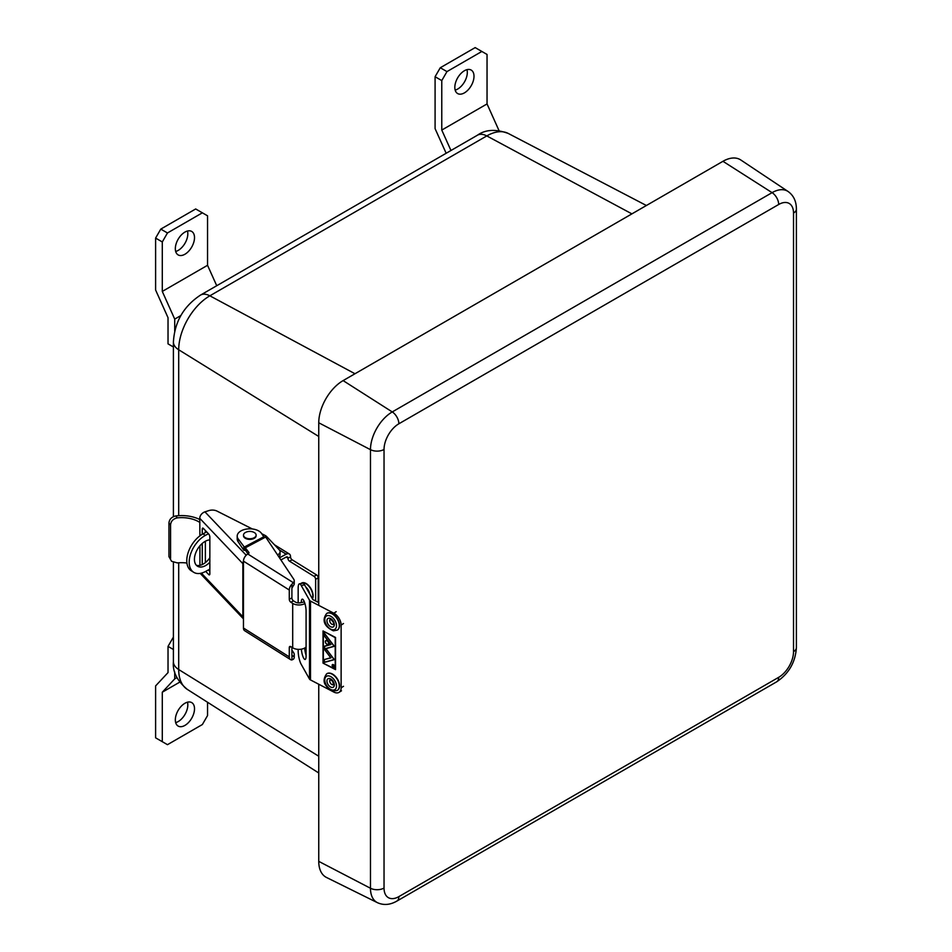 <?xml version="1.0" encoding="UTF-8"?>
<svg xmlns="http://www.w3.org/2000/svg" width="952" height="952" viewBox="0 0 952 952"><rect width="100%" height="100%" fill="white"/><g stroke="black" fill="none" stroke-linecap="round" stroke-linejoin="round"><path stroke-width="1.43" d="M722.949 161.305A34.45 19.885 -60 0 1 740.799 159.984L788.054 191.471A30.809 17.79 -60 0 0 772.084 192.649L722.949 161.305L343.113 380.598A34.45 19.885 -60 0 0 318.753 422.783L318.753 605.389M398.864 896.617L778.688 677.324A20.968 12.102 120 0 0 793.516 651.644L793.516 213.046A20.968 12.102 120 0 0 778.688 204.49L398.864 423.783A20.968 12.102 120 0 0 384.037 449.463L384.037 888.049A20.968 12.102 120 0 0 398.864 896.617A9.853 5.688 60 0 1 396.817 901.127C390.046 904.959 383.585 905.471 377.432 902.674L326.548 877.494A34.45 19.885 -60 0 1 318.753 861.37L318.753 684.238M466.968 69.663A13.554 7.83 -60 0 1 457.722 89.024A13.554 7.83 -60 0 1 455.175 90.095M464.409 70.734A13.554 7.83 120 0 0 455.556 82.693A13.554 7.83 120 0 0 457.638 93.558A13.554 7.83 120 0 0 464.409 92.879A13.554 7.83 120 0 0 473.275 80.932A13.554 7.83 120 0 0 471.192 70.067A13.554 7.83 120 0 0 464.409 70.734M446.155 153.272L435.088 128.639L435.088 76.719L440.276 67.747L475.167 47.6L481.855 51.468L446.964 71.602L441.776 80.587L441.776 130.067L487.043 103.935L498.979 130.507M440.276 67.747L446.964 71.602M441.776 130.067L450.962 150.499M481.855 51.468L487.043 54.454L487.043 103.935M441.776 80.587L435.088 76.719M187.473 231.027A13.554 7.83 -60 0 1 178.226 250.388A13.554 7.83 -60 0 1 175.68 251.459M184.926 232.098A13.554 7.83 120 0 0 176.06 244.045A13.554 7.83 120 0 0 178.143 254.91A13.554 7.83 120 0 0 184.926 254.243A13.554 7.83 120 0 0 193.78 242.296A13.554 7.83 120 0 0 191.697 231.431A13.554 7.83 120 0 0 184.926 232.098M173.407 346.98L168.028 343.874L168.028 317.682L155.604 290.003L155.604 238.083L160.781 229.111L195.684 208.964L202.371 212.82L167.469 232.966L162.292 241.951L162.292 291.431L207.548 265.299L216.735 285.731M160.781 229.111L167.469 232.966M162.292 291.431L174.716 319.098L174.716 331.082M174.716 319.098L180.88 315.552M202.371 212.82L207.548 215.818L207.548 265.299M162.292 241.951L155.604 238.083M187.473 702.183A13.554 7.83 -60 0 1 178.226 721.545A13.554 7.83 -60 0 1 175.68 722.616M184.926 725.4A13.554 7.83 120 0 0 193.78 713.453A13.554 7.83 120 0 0 191.697 702.588A13.554 7.83 120 0 0 184.926 703.266A13.554 7.83 120 0 0 176.06 715.214A13.554 7.83 120 0 0 178.143 726.078A13.554 7.83 120 0 0 184.926 725.4M207.548 702.267L207.548 715.559L202.371 724.532L167.469 744.678L162.292 741.691L162.292 692.211L174.716 678.883L174.716 671.886M173.407 649.502L168.028 646.396L168.028 672.588L155.604 685.916L155.604 737.824L162.292 741.691M168.028 646.396L173.216 637.412M176.882 677.634L174.716 678.883M179.642 682.191L162.292 692.211M337.401 630.034A9.853 5.974 -122.7 0 0 337.543 629.95A9.853 5.974 -122.7 0 0 338.424 620.597A9.853 5.974 -122.7 0 0 329.999 612.838A9.853 5.974 -122.7 0 0 326.905 613.362A9.853 5.974 -122.7 0 0 326.774 613.445M337.401 690.343A9.853 5.974 -122.7 0 0 337.543 690.259A9.853 5.974 -122.7 0 0 336.675 677.895A9.853 5.974 -122.7 0 0 326.905 673.671A9.853 5.974 -122.7 0 0 326.774 673.754M312.47 598.867A9.853 5.486 -118.3 0 0 306.722 583.885A9.853 5.486 -118.3 0 0 301.701 583.029A9.853 5.486 -118.3 0 0 301.558 583.1M209.845 557.789A14.982 8.949 -58.2 0 1 196.398 565.298M209.845 539.891A14.982 8.949 121.8 0 0 194.434 559.371A14.982 8.949 121.8 0 0 197.504 566.202A14.982 8.949 121.8 0 0 209.845 562.239M209.845 569.153L205.382 571.557A22.146 13.233 -58.2 0 1 193.72 572.307A22.146 13.233 -58.2 0 1 189.186 562.192A22.146 13.233 -58.2 0 1 205.382 535.381L208.44 533.739M193.72 572.307L191.304 570.807A22.146 13.233 -58.2 0 1 186.77 560.692A22.146 13.233 -58.2 0 1 202.966 533.882L206.679 531.882M318.218 602.354L318.218 577.876L315.624 579.268A2.368 1.321 -118.3 0 0 314.005 576.341L289.539 561.204A2.368 1.321 61.7 0 1 287.932 558.265L287.932 558.074A2.368 1.416 121.8 0 0 287.445 556.991A2.368 1.416 121.8 0 0 286.195 557.075L280.899 559.931M315.624 600.998L315.624 579.268M314.005 576.341L316.599 574.948L292.133 559.8A2.368 1.321 61.7 0 1 290.527 556.872L290.527 556.682A5.914 3.534 121.8 0 0 289.313 553.981A5.914 3.534 121.8 0 0 286.195 554.183L279.483 557.801M316.599 574.948A2.368 1.321 61.7 0 1 318.218 577.876M243.462 618.824A5.914 4.236 136.4 0 1 242.855 616.741L242.855 563.643A5.914 4.236 -43.6 0 1 243.462 561.168L243.462 628.034A5.914 3.558 -57.8 0 0 244.676 630.724L290.491 659.581A5.914 3.558 122.2 0 0 291.943 659.926L291.943 655.928L293.383 656.344A7.092 4.094 0 0 0 294.239 654.381A7.092 4.094 0 0 0 293.775 652.917L291.895 650.097M199.92 535.845L199.753 518.316A5.914 4.236 136.4 0 1 204.942 511.855L246.199 555.23M199.92 565.357L199.92 545.805M205.691 571.39L208.702 574.556A2.368 0.928 72.4 0 0 209.428 574.889A2.368 0.928 72.4 0 0 209.845 573.83L209.845 537.142A2.368 0.928 72.4 0 0 208.702 534.012L203.395 528.431A2.368 0.928 72.4 0 0 202.681 528.098A2.368 0.928 72.4 0 0 202.252 529.157L202.252 534.286M202.252 543.437L202.252 564.56M205.37 530.502L205.37 532.596M205.37 541.248L205.37 562.608M208.369 569.95L209.845 571.497M209.845 570.2A7.092 4.094 0 0 0 208.928 570.45L208.857 570.462M243.462 618.871L200.646 573.854A5.914 4.236 -43.6 0 1 200.289 573.378M171.598 561.311L168.944 556.634L171.598 561.311L177.358 562.906A24.038 13.887 180 0 1 186.913 563.037M168.944 556.634L168.944 523.16C169.254 519.399 171.491 516.995 175.668 515.96L177.358 517.852C173.145 518.804 170.884 521.184 170.563 524.98L168.944 523.16M199.753 519.518A27.596 15.934 0 0 0 175.668 515.96M177.358 517.852A24.038 13.887 180 0 1 199.92 522.517M170.563 558.443L170.563 524.98M252.34 528.967L217.008 511.093A7.092 4.094 0 0 0 208.928 510.581L204.942 511.855M277.532 554.861A7.092 4.094 0 0 0 280.078 551.72A7.092 4.094 0 0 0 279.198 549.744L266.62 536.523A7.092 4.094 0 0 0 265.084 535.417L261.74 533.727M278.876 556.896A7.092 4.094 0 0 0 280.078 554.611L280.078 551.72M291.895 655.416L293.383 656.344L291.943 655.928A2.368 1.428 122.2 0 1 291.895 655.5L291.895 647.301M290.491 659.581A5.914 3.558 122.2 0 1 289.277 656.88L289.277 647.586A2.368 1.309 62.1 0 1 289.777 646.503A2.368 1.309 62.1 0 1 290.884 646.658L292.692 647.8A8.437 4.867 180 0 0 306.08 647.062M304.914 603.52A8.437 4.867 0 0 1 292.692 603.389L290.884 602.247A2.368 1.309 62.1 0 1 289.277 599.308L289.277 590.014A5.914 3.558 -57.8 0 1 291.943 584.147L293.383 582.707A7.092 4.094 0 0 0 294.239 580.756A7.092 4.094 0 0 0 293.775 579.28L265.667 537.035L263.859 536.75L244.628 546.936L248.817 552.327A2.368 1.368 180 0 1 248.972 552.814A2.368 1.368 180 0 1 248.198 553.826L247.829 554.028A5.914 3.558 122.2 0 0 243.462 561.156L289.277 590.014M289.277 599.308L291.895 597.927L291.895 588.622A2.368 1.428 -57.8 0 1 291.943 588.146L291.943 584.147M294.239 654.381L294.239 657.285A7.092 4.094 180 0 1 293.383 659.236L291.943 659.926M291.895 597.927A2.368 1.309 -117.9 0 0 293.49 600.867L290.884 602.247M301.284 602.557A4.891 2.82 0 0 1 295.31 601.997L293.49 600.867M294.239 580.756L294.239 583.647A7.092 4.094 180 0 1 293.383 585.611L291.943 588.146M265.667 537.035L245.675 547.614L245.675 550.518L247.96 553.945M245.604 548.78L238.036 538.713A12.614 7.283 180 0 1 237.203 536.107A12.614 7.283 180 0 1 247.508 528.943A12.614 7.283 180 0 1 261.586 533.489L263.752 536.75L263.133 537.202M245.675 550.446L243.771 550.22L238.036 541.605A12.614 7.283 180 0 1 237.203 538.999L237.203 536.107M245.568 550.506L243.771 547.329L263.752 536.809M243.771 550.22L243.771 547.329M245.509 532.43A6.307 3.641 0 0 0 243.51 535.095A6.307 3.641 0 0 0 247.294 538.439A6.307 3.641 0 0 0 254.113 537.761A6.307 3.641 0 0 0 256.124 535.095A6.307 3.641 0 0 0 253.506 532.144A9.591 9.591 0 0 0 246.116 532.144A6.307 3.641 0 0 0 245.509 532.43M243.534 535.417A6.307 3.641 0 0 0 243.51 535.738A6.307 3.641 0 0 0 247.294 539.082A6.307 3.641 0 0 0 254.113 538.404A6.307 3.641 0 0 0 256.124 535.738A6.307 3.641 0 0 0 256.1 535.417M333.367 665.793L332.641 665.127L333.331 666.102M333.319 667.078A1.416 0.857 -122.7 0 0 333.319 664.758A1.416 0.857 -122.7 0 0 333.319 667.078M333.319 664.627A1.571 0.952 -122.7 0 0 332.474 664.591A1.571 0.952 -122.7 0 0 332.248 665.864A1.571 0.952 -122.7 0 0 333.319 667.209A1.571 0.952 -122.7 0 0 334.176 667.245A1.571 0.952 -122.7 0 0 334.402 665.972A1.571 0.952 -122.7 0 0 333.319 664.627M328.321 644.004A2.071 1.261 -122.7 0 0 328.523 643.945L328.095 644.23A2.071 1.261 -122.7 0 0 328.392 642.552A2.071 1.261 -122.7 0 0 326.976 640.803A2.071 1.261 -122.7 0 0 325.858 640.744A2.071 1.261 -122.7 0 0 325.56 642.422A2.071 1.261 -122.7 0 0 326.976 644.183A2.071 1.261 -122.7 0 0 328.095 644.23M326.976 640.672A2.225 1.357 -122.7 0 0 325.774 640.613A2.225 1.357 -122.7 0 0 325.453 642.422A2.225 1.357 -122.7 0 0 326.976 644.302A2.225 1.357 -122.7 0 0 328.178 644.361A2.225 1.357 -122.7 0 0 328.5 642.564A2.225 1.357 -122.7 0 0 326.976 640.672M323.704 631.295L335.211 637.662L335.211 669.066L323.025 663.127L335.556 669.637L335.556 637.459L323.025 630.938L323.025 663.127M323.371 631.509L323.371 662.913M330.737 644.444L324.251 635.888L324.251 633.032L334.33 646.313L324.251 649.121L324.251 646.253L330.82 644.397M330.737 657.772L324.858 650.026L326.655 649.526L334.33 659.641L324.251 662.449L324.251 659.581L330.82 657.725M343.505 623.536L341.125 625.059A9.853 5.974 -122.7 0 0 333.807 613.207L310.495 601.093L310.495 679.942A3.546 2.047 180 0 1 309.495 679.05L301.213 664.341A9.853 2.487 -100.6 0 1 298.166 650.882L298.166 649.359M341.494 690.783L339.126 692.306A9.853 5.974 -122.7 0 1 333.807 692.056L310.495 679.942M339.126 692.306A9.853 5.974 -122.7 0 0 341.125 687.82L343.505 686.297M341.125 625.059L341.125 687.82M309.495 679.05L309.495 600.2L301.213 585.492A9.853 2.487 -100.6 0 0 299.392 583.85L302.772 583.219A9.853 2.487 79.4 0 1 304.58 584.861L312.863 599.57L318.753 602.628M306.08 655.262A7.771 1.963 79.4 0 1 304.688 648.05M299.392 583.85A9.853 2.487 -100.6 0 0 298.166 588.122L298.166 602.89M304.378 601.938L301.284 602.521A7.771 1.963 79.4 0 1 302.248 599.153A7.771 1.963 79.4 0 1 304.759 603.033A7.771 1.963 79.4 0 1 306.08 611.041L306.08 656.106A7.771 1.963 79.4 0 1 305.116 659.474A7.771 1.963 79.4 0 1 301.356 649.169M309.495 600.2A3.546 2.047 0 0 0 310.495 601.093M324.787 646.111L324.37 648.919L334.128 646.206L324.37 633.342L324.37 635.888L330.939 644.552L324.37 646.384M324.787 659.438L330.939 657.88L325.06 650.121L326.655 649.681L334.128 659.534L324.37 662.247L324.37 659.712M631.902 213.867L486.781 135.922A19.706 11.376 -120 0 0 477.416 135.22C485.437 129.484 495.718 128.889 508.261 133.447A44.054 25.43 120 0 0 486.781 135.922L209.856 295.81A19.706 11.376 -120 0 0 200.491 295.108C183.653 306.235 174.632 321.871 173.407 342.006L173.407 516.615M354.977 373.743L209.856 295.81A44.054 25.43 120 0 0 178.702 349.765A19.706 11.376 180 0 1 173.407 342.006M178.702 515.675L178.702 349.765L318.753 436.48M178.702 562.787L178.702 669.542L318.753 756.245M173.407 562.513L173.407 661.783A19.706 11.376 180 0 0 178.702 669.542A44.054 25.43 120 0 0 187.282 689.379L318.753 772.976M377.432 902.674A30.809 17.79 -60 0 1 370.471 888.252L370.471 449.665A30.809 17.79 -60 0 1 392.26 411.93L343.113 380.598M398.864 423.783A9.853 5.688 60 0 0 392.26 411.93L772.084 192.649A9.853 5.688 60 0 1 778.688 204.49M384.037 449.463A9.853 5.688 -0 0 1 370.471 449.665L318.753 422.783M384.037 888.049A9.853 5.688 -0 0 1 370.471 888.252L318.753 861.37M778.688 677.324A9.853 5.688 60 0 1 776.642 681.834L396.817 901.127M793.516 651.644A9.853 5.688 -0 0 0 796.396 647.622C795.42 662.259 788.839 673.659 776.642 681.834M793.516 213.046A9.853 5.688 0 0 0 796.396 209.023L796.396 647.622M329.737 613.005A9.853 5.974 57.3 0 1 338.162 620.775A9.853 5.974 57.3 0 1 337.282 630.117L333.402 630.831C325.394 627.213 321.062 621.001 326.643 613.528A9.853 5.974 57.3 0 1 329.737 613.005M332.415 629.724A7.878 4.784 -122.7 0 0 336.223 623.619A7.878 4.784 -122.7 0 0 328.857 615.611A7.878 4.784 -122.7 0 0 325.06 621.727A7.878 4.784 -122.7 0 0 332.415 629.724M329.523 618.229A4.962 3.011 57.3 0 1 334.152 623.262A4.962 3.011 57.3 0 1 331.76 627.118A4.962 3.011 57.3 0 1 327.119 622.072A4.962 3.011 57.3 0 1 329.523 618.229M332.629 624.512A2.999 1.821 -122.7 0 0 333.557 624.357L333.557 624.369C333.866 622.775 332.855 621.097 330.511 619.324L330.32 619.312A2.999 1.821 -122.7 0 0 330.082 622.156A2.999 1.821 -122.7 0 0 332.629 624.512M336.413 678.062A9.853 5.974 57.3 0 1 337.282 690.426C332.058 691.568 328.559 690.271 326.81 686.559C323.263 682.977 323.204 678.74 326.643 673.837A9.853 5.974 57.3 0 1 336.413 678.062M327.072 686.237A7.878 4.784 -122.7 0 0 335.294 689.308A7.878 4.784 -122.7 0 0 334.2 679.728A7.878 4.784 -122.7 0 0 325.989 676.646A7.878 4.784 -122.7 0 0 327.072 686.237M332.879 680.93A4.962 3.011 57.3 0 1 333.569 686.975A4.962 3.011 57.3 0 1 328.392 685.035A4.962 3.011 57.3 0 1 327.714 678.99A4.962 3.011 57.3 0 1 332.879 680.93M330.606 683.369A2.999 1.821 -122.7 0 0 333.557 684.667L332.617 681.251L330.32 679.621A2.999 1.821 -122.7 0 0 330.606 683.369M301.701 583.029L301.415 583.183A9.853 5.486 61.7 0 1 306.437 584.04A9.853 5.486 61.7 0 1 312.351 598.653M309.84 594.191A7.878 4.391 -118.3 0 0 305.854 587.11M289.539 561.204L292.133 559.8M287.932 558.265L290.527 556.872M287.932 558.074L286.266 557.039M279.388 549.958L286.195 554.183M202.966 533.882L205.382 535.381M242.855 563.643L199.753 518.316M242.855 616.741L201.396 573.152M203.668 528.717L202.252 529.157M208.702 574.556L209.821 574.211M290.943 646.706L289.277 647.586M289.277 656.88L243.462 628.034M292.692 603.389L292.692 647.8M293.383 582.707L247.829 554.028M244.652 546.924L263.859 536.75M238.036 541.605L238.036 538.713M248.817 553.302L248.817 552.327M333.807 613.207L336.175 611.684M304.58 584.861L301.213 585.492M508.261 133.447L646.384 205.501M477.416 135.22L200.491 295.108M173.407 661.783C172.455 671.6 177.084 680.799 187.282 689.379M796.396 209.023C796.336 201.241 793.552 195.386 788.054 191.471M301.415 583.183L300.772 583.588M289.313 553.981L274.509 544.818M243.51 535.095L243.51 535.738M256.124 535.095L256.124 535.738"/></g></svg>
